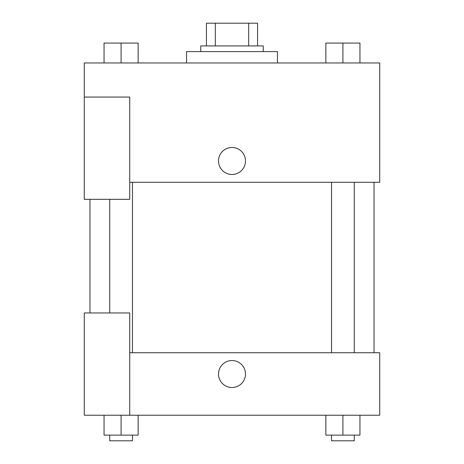 <?xml version="1.0" encoding="UTF-8"?>
<svg xmlns="http://www.w3.org/2000/svg" width="464" height="464" viewBox="0 0 464 464"><rect width="100%" height="100%" fill="white"/><g stroke="black" fill="none" stroke-linecap="round" stroke-linejoin="round"><path stroke-width="0.7" d="M215.331 45.924L215.331 23.2L206.434 23.2L206.434 45.924L206.434 23.2M215.331 23.2L257.566 23.2L257.566 45.924M248.669 45.924L248.669 23.2M200.75 51.608L200.75 45.924L263.25 45.924L263.25 51.608M277.455 62.971L277.455 51.608L186.545 51.608L186.545 62.971M84.28 97.063L84.28 199.329L129.729 199.329L129.729 97.063L84.28 97.063L84.28 62.971L379.72 62.971L379.72 182.288L129.729 182.288M218.503 160.979A13.497 13.497 0 0 1 238.745 149.298A13.497 13.497 0 0 1 238.745 172.666A13.497 13.497 0 0 1 218.503 160.979M129.729 352.733L379.72 352.733L379.72 415.234L84.28 415.234L84.28 312.962L129.729 312.962L129.729 415.234M218.503 374.036A13.497 13.497 0 0 1 238.745 362.355A13.497 13.497 0 0 1 238.745 385.723A13.497 13.497 0 0 1 218.503 374.036M325.861 415.234L325.861 435.116L359.948 435.116L359.948 415.234L359.948 435.116M342.908 435.116L342.908 415.234M354.27 435.116L354.27 440.8L331.54 440.8L331.54 435.116M104.052 415.234L104.052 435.116L138.139 435.116L138.139 415.234L138.139 435.116M121.092 435.116L121.092 415.234M132.46 435.116L132.46 440.8L109.73 440.8L109.73 435.116M325.861 62.971L325.861 43.088L359.948 43.088L359.948 62.971L359.948 43.088M342.908 62.971L342.908 43.088M354.27 43.088L331.54 43.088M104.052 62.971L104.052 43.088L138.139 43.088L138.139 62.971L138.139 43.088M121.092 62.971L121.092 43.088M132.46 43.088L109.73 43.088M374.042 352.733L374.042 182.288M89.958 312.962L89.958 199.329M331.54 182.288L331.54 352.733M354.27 182.288L354.27 352.733M132.46 352.733L132.46 182.288M109.73 312.962L109.73 199.329"/></g></svg>
